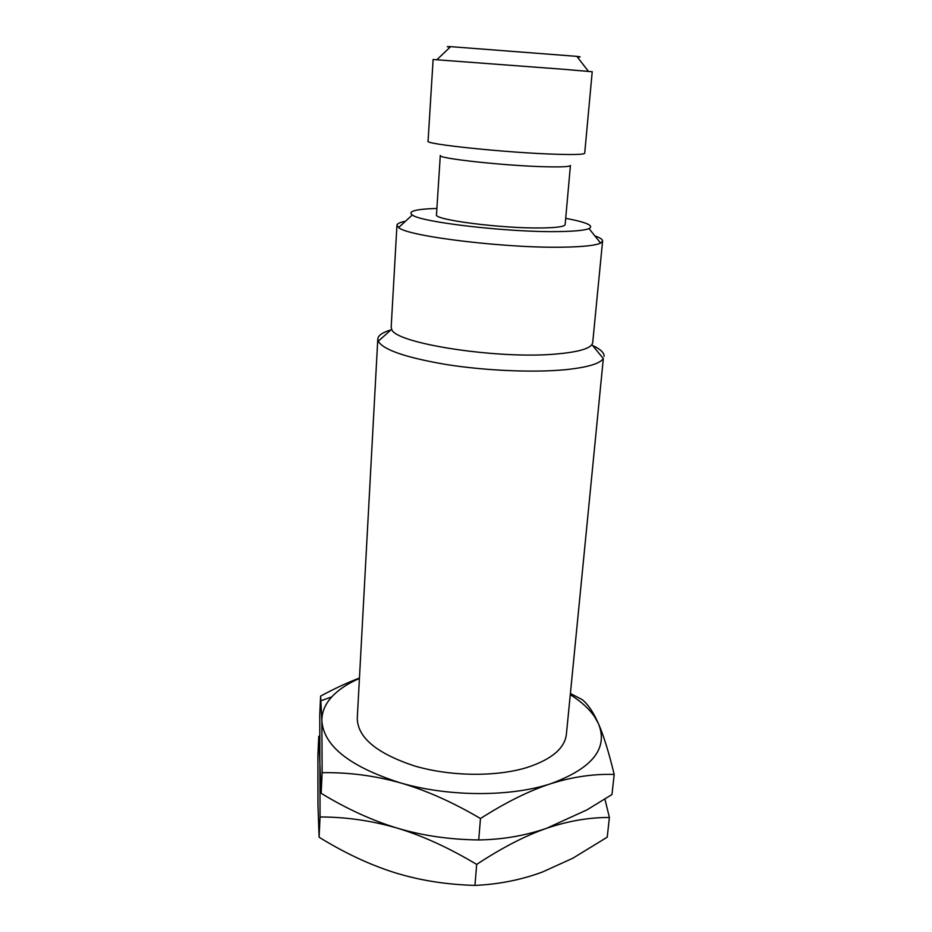 <?xml version="1.0" encoding="UTF-8"?>
<svg xmlns="http://www.w3.org/2000/svg" width="932" height="932" viewBox="0 0 932 932"><rect width="100%" height="100%" fill="white"/><g stroke="black" fill="none" stroke-linecap="round" stroke-linejoin="round"><path stroke-width="1.4" d="M604.926 799.108L609.4 817.492L607.221 837.181L572.819 858.232L542.401 872.037C521.07 879.913 498.585 884.363 474.947 885.4C446.207 884.608 419.388 880.332 394.504 872.585C369.573 864.675 344.432 852.885 319.105 837.227L317.952 804.805L317.905 754.815L318.756 736.362L319.688 735.849M570.454 693.501L582.314 699.687C586.927 703.439 591.331 709.38 595.548 717.512L598.554 723.908C603.691 735.674 608.899 752.532 614.188 774.48L611.963 794.542L586.997 809.85L546.665 828.268C525.182 835.689 502.523 839.581 478.71 839.942C449.632 839.592 422.522 835.666 397.358 828.164C372.078 820.731 346.308 817.003 320.049 816.968L319.105 837.227M609.4 817.492C589.082 817.387 568.17 820.987 546.665 828.268C525.1 835.806 501.777 847.864 476.683 864.418C449.026 847.852 422.592 835.759 397.358 828.164C372.159 820.486 346.762 808.883 321.167 793.33L318.756 736.362M614.188 774.48C593.742 773.77 572.691 776.822 551.022 783.626C529.294 790.697 505.785 802.336 480.481 818.529L478.71 839.942M476.683 864.418L474.947 885.4M320.049 816.968L319.746 714.867L320.608 696.087C334.297 688.701 347.24 682.69 359.449 678.042M480.481 818.529C452.509 802.079 425.784 790.185 400.271 782.833C374.722 775.669 348.673 772.279 322.134 772.663L321.167 793.33M322.134 772.663L321.855 720.774L320.608 696.087M570.337 694.678C581.184 701.505 589.35 708.996 594.837 717.127L598.554 723.908C608.328 748.361 592.472 768.259 551.022 783.626C510.748 797.058 448.409 796.942 400.271 782.833C349.733 766.64 323.59 745.961 321.855 720.774C321.796 712.164 325.105 704.196 331.78 696.891C338.444 689.692 347.659 683.54 359.426 678.449M377.798 339.003L378.252 341.252C383.355 349.896 406.084 357.667 446.428 364.54C485.071 370.633 532.417 372.707 564.023 369.829C586.601 367.616 599.695 363.864 603.319 358.575L566.376 734.416C564.676 748.314 551.709 759.3 527.442 767.374C496.29 777.102 449.9 776.542 413.913 765.766C376.481 753.231 357.597 737.422 357.271 718.327L377.798 339.003C378.159 335.427 382.516 332.398 390.881 329.94M604.111 356.42C604.309 352.832 600.464 349.174 592.577 345.457M378.252 341.252L391.673 329.229C394.259 343.279 498.259 359.566 556.625 353.974C576.698 352.203 588.465 349.092 591.902 344.642L592.705 342.65L602.585 241.062C602.666 239.454 600.08 237.73 594.849 235.889M391.673 329.229L391.172 327.144L396.95 225.241C397.125 223.645 399.933 222.329 405.397 221.315M398.628 227.548L412.27 214.989C420.763 222.27 509.338 232.546 558.734 231.579C574.648 231.346 584.737 230.344 589.024 228.585L600.581 243.089C595.886 245.337 584.446 246.677 566.272 247.108C509.664 248.786 407.424 236.507 398.628 227.548L396.95 225.241M600.581 243.089L602.585 241.062M589.024 228.585C594.325 225.672 586.543 222.259 565.689 218.333M412.27 214.989C407.47 211.296 415.684 209.118 436.887 208.419M541.585 227.956C501.998 228.655 433.031 219.754 436.491 214.71L440.3 155.458C436.922 158.428 506.845 166.001 546.781 166.793C562.136 167.131 570.023 166.688 570.431 165.477L565.13 224.6C564.652 226.616 556.8 227.734 541.585 227.956M556.649 154.269C574.916 154.805 584.271 154.456 584.702 153.232L592.216 71.741L564.011 69.329L433.112 59.497L428.068 141.175C423.815 144.145 508.581 152.93 556.649 154.269M436.898 59.695L450.645 46.647L576.85 56.363C581.09 56.875 581.242 57.073 577.304 56.945M450.645 46.647C446.381 46.507 446.195 46.682 450.109 47.159M319.688 738.587L318.965 738.831M595.548 717.512L594.837 717.127M321.039 700.736L331.78 696.891M591.902 344.642L603.319 358.575M576.85 56.363L588.442 71.356"/></g></svg>
